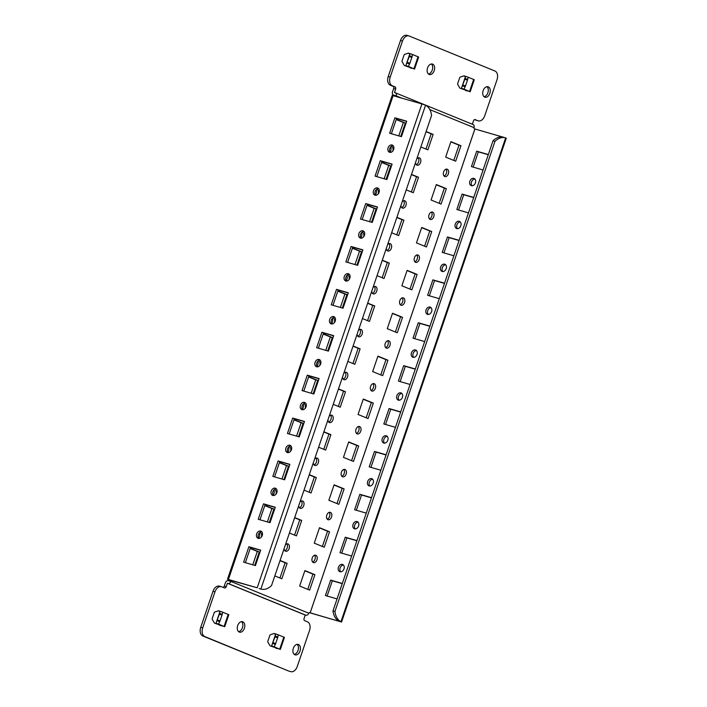 <?xml version="1.0" encoding="UTF-8"?>
<svg xmlns="http://www.w3.org/2000/svg" width="707" height="707" viewBox="0 0 707 707"><rect width="100%" height="100%" fill="white"/><g stroke="black" fill="none" stroke-linecap="round" stroke-linejoin="round"><path stroke-width="1.06" d="M390.326 152.403A3.853 2.89 112.2 0 1 389.76 148.541A3.853 2.89 112.2 0 1 393.101 145.615M393.658 149.469A3.853 2.89 112.2 0 1 389.416 152.235A3.853 2.89 112.2 0 1 388.09 147.86A3.853 2.89 112.2 0 1 392.332 145.094A3.853 2.89 112.2 0 1 393.658 149.469M375.726 195.291A3.853 2.89 112.2 0 1 375.161 191.438A3.853 2.89 112.2 0 1 378.492 188.504M379.058 192.366A3.853 2.89 112.2 0 1 374.816 195.132A3.853 2.89 112.2 0 1 373.49 190.757A3.853 2.89 112.2 0 1 377.732 187.991A3.853 2.89 112.2 0 1 379.058 192.366M361.127 238.188A3.853 2.89 112.2 0 1 360.561 234.326A3.853 2.89 112.2 0 1 363.893 231.401M364.459 235.263A3.853 2.89 112.2 0 1 360.217 238.02A3.853 2.89 112.2 0 1 358.891 233.646A3.853 2.89 112.2 0 1 363.133 230.88A3.853 2.89 112.2 0 1 364.459 235.263M346.518 281.077A3.853 2.89 112.2 0 1 345.953 277.224A3.853 2.89 112.2 0 1 349.293 274.298M349.85 278.151A3.853 2.89 112.2 0 1 345.617 280.918A3.853 2.89 112.2 0 1 344.291 276.543A3.853 2.89 112.2 0 1 348.524 273.777A3.853 2.89 112.2 0 1 349.85 278.151M331.919 323.974A3.853 2.89 112.2 0 1 331.353 320.112A3.853 2.89 112.2 0 1 334.685 317.187M335.251 321.049A3.853 2.89 112.2 0 1 331.009 323.815A3.853 2.89 112.2 0 1 329.683 319.431A3.853 2.89 112.2 0 1 333.925 316.674A3.853 2.89 112.2 0 1 335.251 321.049M317.319 366.871A3.853 2.89 112.2 0 1 316.754 363.009A3.853 2.89 112.2 0 1 320.085 360.084M320.651 363.937A3.853 2.89 112.2 0 1 316.409 366.703A3.853 2.89 112.2 0 1 315.083 362.329A3.853 2.89 112.2 0 1 319.325 359.563A3.853 2.89 112.2 0 1 320.651 363.937M302.711 409.76A3.853 2.89 112.2 0 1 302.154 405.906A3.853 2.89 112.2 0 1 305.486 402.972M306.051 406.834A3.853 2.89 112.2 0 1 301.809 409.6A3.853 2.89 112.2 0 1 300.484 405.217A3.853 2.89 112.2 0 1 304.726 402.46A3.853 2.89 112.2 0 1 306.051 406.834M288.111 452.657A3.853 2.89 112.2 0 1 287.546 448.795A3.853 2.89 112.2 0 1 290.877 445.87M291.443 449.732A3.853 2.89 112.2 0 1 287.201 452.489A3.853 2.89 112.2 0 1 285.875 448.114A3.853 2.89 112.2 0 1 290.117 445.348A3.853 2.89 112.2 0 1 291.443 449.732M273.512 495.545A3.853 2.89 112.2 0 1 272.946 491.692A3.853 2.89 112.2 0 1 276.278 488.767M276.844 492.62A3.853 2.89 112.2 0 1 272.602 495.386A3.853 2.89 112.2 0 1 271.276 491.012A3.853 2.89 112.2 0 1 275.518 488.245A3.853 2.89 112.2 0 1 276.844 492.62M472.099 185.782A3.853 2.89 112.2 0 1 471.534 181.92A3.853 2.89 112.2 0 1 474.865 178.995M469.863 181.239A3.853 2.89 -67.8 0 0 471.189 185.614A3.853 2.89 -67.8 0 0 475.431 182.848A3.853 2.89 -67.8 0 0 474.105 178.473A3.853 2.89 -67.8 0 0 469.863 181.239M457.491 228.67A3.853 2.89 112.2 0 1 456.934 224.817A3.853 2.89 112.2 0 1 460.266 221.883M455.264 224.137A3.853 2.89 -67.8 0 0 456.589 228.511A3.853 2.89 -67.8 0 0 460.831 225.745A3.853 2.89 -67.8 0 0 459.506 221.371A3.853 2.89 -67.8 0 0 455.264 224.137M442.891 271.568A3.853 2.89 112.2 0 1 442.326 267.706A3.853 2.89 112.2 0 1 445.657 264.78M440.655 267.025A3.853 2.89 -67.8 0 0 441.981 271.4A3.853 2.89 -67.8 0 0 446.223 268.642A3.853 2.89 -67.8 0 0 444.897 264.259A3.853 2.89 -67.8 0 0 440.655 267.025M428.292 314.456A3.853 2.89 112.2 0 1 427.726 310.603A3.853 2.89 112.2 0 1 431.058 307.678M426.056 309.922A3.853 2.89 -67.8 0 0 427.382 314.297A3.853 2.89 -67.8 0 0 431.623 311.531A3.853 2.89 -67.8 0 0 430.298 307.156A3.853 2.89 -67.8 0 0 426.056 309.922M413.683 357.353A3.853 2.89 112.2 0 1 413.127 353.491A3.853 2.89 112.2 0 1 416.458 350.566M411.456 352.811A3.853 2.89 -67.8 0 0 412.782 357.194A3.853 2.89 -67.8 0 0 417.024 354.428A3.853 2.89 -67.8 0 0 415.698 350.045A3.853 2.89 -67.8 0 0 411.456 352.811M399.084 400.242A3.853 2.89 112.2 0 1 398.518 396.388A3.853 2.89 112.2 0 1 401.859 393.463M396.857 395.708A3.853 2.89 -67.8 0 0 398.182 400.082A3.853 2.89 -67.8 0 0 402.416 397.316A3.853 2.89 -67.8 0 0 401.09 392.942A3.853 2.89 -67.8 0 0 396.857 395.708M384.484 443.139A3.853 2.89 112.2 0 1 383.919 439.277A3.853 2.89 112.2 0 1 387.25 436.352M382.248 438.596A3.853 2.89 -67.8 0 0 383.574 442.98A3.853 2.89 -67.8 0 0 387.816 440.214A3.853 2.89 -67.8 0 0 386.49 435.839A3.853 2.89 -67.8 0 0 382.248 438.596M369.885 486.036A3.853 2.89 112.2 0 1 369.319 482.174A3.853 2.89 112.2 0 1 372.651 479.249M367.649 481.494A3.853 2.89 -67.8 0 0 368.974 485.868A3.853 2.89 -67.8 0 0 373.216 483.102A3.853 2.89 -67.8 0 0 371.891 478.727A3.853 2.89 -67.8 0 0 367.649 481.494M355.276 528.924A3.853 2.89 112.2 0 1 354.72 525.071A3.853 2.89 112.2 0 1 358.051 522.137M353.049 524.391A3.853 2.89 -67.8 0 0 354.375 528.765A3.853 2.89 -67.8 0 0 358.608 525.999A3.853 2.89 -67.8 0 0 357.291 521.625A3.853 2.89 -67.8 0 0 353.049 524.391M340.677 571.822A3.853 2.89 112.2 0 1 340.111 567.96A3.853 2.89 112.2 0 1 343.443 565.034M338.441 567.279A3.853 2.89 -67.8 0 0 339.767 571.654A3.853 2.89 -67.8 0 0 344.009 568.896A3.853 2.89 -67.8 0 0 342.683 564.513A3.853 2.89 -67.8 0 0 338.441 567.279M258.903 538.442A3.853 2.89 112.2 0 1 258.347 534.58A3.853 2.89 112.2 0 1 261.678 531.655M262.244 535.517A3.853 2.89 112.2 0 1 258.002 538.274A3.853 2.89 112.2 0 1 256.676 533.9A3.853 2.89 112.2 0 1 260.918 531.134A3.853 2.89 112.2 0 1 262.244 535.517M429.122 74.429A5.444 3.597 106.2 0 0 429.361 74.509A5.444 3.597 106.2 0 0 434.275 70.461A5.444 3.597 106.2 0 0 432.631 64.134A5.444 3.597 106.2 0 0 432.392 64.054A5.444 3.597 106.2 0 0 427.479 68.102A5.444 3.597 106.2 0 0 429.122 74.429M431.341 63.984A5.444 3.597 -73.8 0 1 432.366 69.71A5.444 3.597 -73.8 0 1 428.442 74.014M239.284 632.076A5.444 3.597 106.2 0 0 239.523 632.164A5.444 3.597 106.2 0 0 244.436 628.116A5.444 3.597 106.2 0 0 242.784 621.789A5.444 3.597 106.2 0 0 242.554 621.7A5.444 3.597 106.2 0 0 237.64 625.748A5.444 3.597 106.2 0 0 239.284 632.076M241.502 621.639A5.444 3.597 -73.8 0 1 242.519 627.365A5.444 3.597 -73.8 0 1 238.604 631.66M484.746 97.133A5.444 3.597 106.2 0 0 484.984 97.221A5.444 3.597 106.2 0 0 489.898 93.174A5.444 3.597 106.2 0 0 488.254 86.846A5.444 3.597 106.2 0 0 488.016 86.758A5.444 3.597 106.2 0 0 483.102 90.805A5.444 3.597 106.2 0 0 484.746 97.133M486.973 86.696A5.444 3.597 -73.8 0 1 487.989 92.423A5.444 3.597 -73.8 0 1 484.065 96.718M294.907 654.788A5.444 3.597 106.2 0 0 295.146 654.868A5.444 3.597 106.2 0 0 300.06 650.82A5.444 3.597 106.2 0 0 298.416 644.492A5.444 3.597 106.2 0 0 298.177 644.413A5.444 3.597 106.2 0 0 293.264 648.46A5.444 3.597 106.2 0 0 294.907 654.788M297.134 644.342A5.444 3.597 -73.8 0 1 298.151 650.069A5.444 3.597 -73.8 0 1 294.227 654.364M392.756 151.077A3.853 2.545 106.2 0 0 391.616 146.526A3.853 2.545 106.2 0 0 391.448 146.464A3.853 2.545 106.2 0 0 391.183 146.411M390.671 146.923A3.853 2.545 -73.8 0 1 390.025 152.023M378.157 193.974A3.853 2.545 106.2 0 0 377.017 189.414A3.853 2.545 106.2 0 0 376.849 189.361A3.853 2.545 106.2 0 0 376.584 189.308M376.071 189.821A3.853 2.545 -73.8 0 1 375.426 194.92M363.557 236.872A3.853 2.545 106.2 0 0 362.417 232.311A3.853 2.545 106.2 0 0 362.249 232.25A3.853 2.545 106.2 0 0 361.975 232.196M361.463 232.709A3.853 2.545 -73.8 0 1 360.817 237.808M348.958 279.76A3.853 2.545 106.2 0 0 347.809 275.2A3.853 2.545 106.2 0 0 347.641 275.147A3.853 2.545 106.2 0 0 347.376 275.094M346.863 275.606A3.853 2.545 -73.8 0 1 346.218 280.706M334.349 322.657A3.853 2.545 106.2 0 0 333.209 318.097A3.853 2.545 106.2 0 0 333.041 318.035A3.853 2.545 106.2 0 0 332.776 317.982M332.263 318.503A3.853 2.545 -73.8 0 1 331.618 323.594M319.75 365.546A3.853 2.545 106.2 0 0 318.61 360.994A3.853 2.545 106.2 0 0 318.442 360.932A3.853 2.545 106.2 0 0 318.177 360.879M317.664 361.392A3.853 2.545 -73.8 0 1 317.019 366.491M305.15 408.443A3.853 2.545 106.2 0 0 304.01 403.883A3.853 2.545 106.2 0 0 303.842 403.83A3.853 2.545 106.2 0 0 303.568 403.768M303.056 404.289A3.853 2.545 -73.8 0 1 302.41 409.388M290.542 451.331A3.853 2.545 106.2 0 0 289.402 446.78A3.853 2.545 106.2 0 0 289.234 446.718A3.853 2.545 106.2 0 0 288.969 446.665M288.456 447.178A3.853 2.545 -73.8 0 1 287.811 452.277M275.942 494.228A3.853 2.545 106.2 0 0 274.802 489.668A3.853 2.545 106.2 0 0 274.634 489.615A3.853 2.545 106.2 0 0 274.369 489.562M273.856 490.075A3.853 2.545 -73.8 0 1 273.211 495.174M415.522 162.592A3.853 2.545 106.2 0 0 416.953 165.173A3.853 2.545 106.2 0 0 417.121 165.226A3.853 2.545 106.2 0 0 420.594 162.363A3.853 2.545 106.2 0 0 419.428 157.873A3.853 2.545 106.2 0 0 419.26 157.82A3.853 2.545 106.2 0 0 416.812 158.801M418.19 157.847A3.853 2.545 -73.8 0 1 418.668 161.664A3.853 2.545 -73.8 0 1 416.229 164.634M400.922 205.49A3.853 2.545 106.2 0 0 402.345 208.061A3.853 2.545 106.2 0 0 402.513 208.123A3.853 2.545 106.2 0 0 405.995 205.251A3.853 2.545 106.2 0 0 404.828 200.77A3.853 2.545 106.2 0 0 404.66 200.708A3.853 2.545 106.2 0 0 402.212 201.698M403.591 200.744A3.853 2.545 -73.8 0 1 404.068 204.553A3.853 2.545 -73.8 0 1 401.62 207.522M386.322 248.378A3.853 2.545 106.2 0 0 387.745 250.958A3.853 2.545 106.2 0 0 387.913 251.012A3.853 2.545 106.2 0 0 391.395 248.148A3.853 2.545 106.2 0 0 390.229 243.668A3.853 2.545 106.2 0 0 390.061 243.606A3.853 2.545 106.2 0 0 387.613 244.587M388.983 243.632A3.853 2.545 -73.8 0 1 389.469 247.45A3.853 2.545 -73.8 0 1 387.021 250.419M371.723 291.275A3.853 2.545 106.2 0 0 373.146 293.847A3.853 2.545 106.2 0 0 373.314 293.909A3.853 2.545 106.2 0 0 376.787 291.037A3.853 2.545 106.2 0 0 375.629 286.556A3.853 2.545 106.2 0 0 375.461 286.503A3.853 2.545 106.2 0 0 373.013 287.484M374.383 286.529A3.853 2.545 -73.8 0 1 374.86 290.338A3.853 2.545 -73.8 0 1 372.421 293.308M357.115 334.164A3.853 2.545 106.2 0 0 358.537 336.744A3.853 2.545 106.2 0 0 358.705 336.797A3.853 2.545 106.2 0 0 362.187 333.934A3.853 2.545 106.2 0 0 361.021 329.453A3.853 2.545 106.2 0 0 360.853 329.391A3.853 2.545 106.2 0 0 358.405 330.381M359.783 329.418A3.853 2.545 -73.8 0 1 360.261 333.236A3.853 2.545 -73.8 0 1 357.813 336.205M342.515 377.061A3.853 2.545 106.2 0 0 343.938 379.632A3.853 2.545 106.2 0 0 344.106 379.694A3.853 2.545 106.2 0 0 347.588 376.831A3.853 2.545 106.2 0 0 346.421 372.342A3.853 2.545 106.2 0 0 346.253 372.289A3.853 2.545 106.2 0 0 343.805 373.269M345.184 372.315A3.853 2.545 -73.8 0 1 345.661 376.133A3.853 2.545 -73.8 0 1 343.213 379.102M327.915 419.949A3.853 2.545 106.2 0 0 329.338 422.53A3.853 2.545 106.2 0 0 329.506 422.592A3.853 2.545 106.2 0 0 332.979 419.719A3.853 2.545 106.2 0 0 331.822 415.239A3.853 2.545 106.2 0 0 331.654 415.177A3.853 2.545 106.2 0 0 329.206 416.167M330.576 415.203A3.853 2.545 -73.8 0 1 331.062 419.021A3.853 2.545 -73.8 0 1 328.614 421.991M313.307 462.846A3.853 2.545 106.2 0 0 314.73 465.427A3.853 2.545 106.2 0 0 314.898 465.48A3.853 2.545 106.2 0 0 318.38 462.617A3.853 2.545 106.2 0 0 317.213 458.127A3.853 2.545 106.2 0 0 317.045 458.074A3.853 2.545 106.2 0 0 314.597 459.055M315.976 458.101A3.853 2.545 -73.8 0 1 316.453 461.918A3.853 2.545 -73.8 0 1 314.014 464.888M298.708 505.744A3.853 2.545 106.2 0 0 300.13 508.315A3.853 2.545 106.2 0 0 300.298 508.377A3.853 2.545 106.2 0 0 303.78 505.505A3.853 2.545 106.2 0 0 302.614 501.024A3.853 2.545 106.2 0 0 302.446 500.963A3.853 2.545 106.2 0 0 299.998 501.952M301.376 500.998A3.853 2.545 -73.8 0 1 301.854 504.807A3.853 2.545 -73.8 0 1 299.406 507.776M444.765 176.52A3.853 2.545 106.2 0 0 444.933 176.582A3.853 2.545 106.2 0 0 448.406 173.71A3.853 2.545 106.2 0 0 447.248 169.229A3.853 2.545 106.2 0 0 447.08 169.167A3.853 2.545 106.2 0 0 443.598 172.04A3.853 2.545 106.2 0 0 444.765 176.52M446.002 169.203A3.853 2.545 -73.8 0 1 446.479 173.012A3.853 2.545 -73.8 0 1 444.04 175.981M430.156 219.417A3.853 2.545 106.2 0 0 430.324 219.47A3.853 2.545 106.2 0 0 433.806 216.607A3.853 2.545 106.2 0 0 432.64 212.127A3.853 2.545 106.2 0 0 432.472 212.065A3.853 2.545 106.2 0 0 428.999 214.928A3.853 2.545 106.2 0 0 430.156 219.417M431.403 212.091A3.853 2.545 -73.8 0 1 431.88 215.909A3.853 2.545 -73.8 0 1 429.432 218.878M415.557 262.306A3.853 2.545 106.2 0 0 415.725 262.368A3.853 2.545 106.2 0 0 419.207 259.504A3.853 2.545 106.2 0 0 418.04 255.015A3.853 2.545 106.2 0 0 417.872 254.962A3.853 2.545 106.2 0 0 414.39 257.825A3.853 2.545 106.2 0 0 415.557 262.306M416.803 254.988A3.853 2.545 -73.8 0 1 417.28 258.806A3.853 2.545 -73.8 0 1 414.832 261.767M400.957 305.203A3.853 2.545 106.2 0 0 401.125 305.265A3.853 2.545 106.2 0 0 404.598 302.393A3.853 2.545 106.2 0 0 403.441 297.912A3.853 2.545 106.2 0 0 403.273 297.85A3.853 2.545 106.2 0 0 399.791 300.722A3.853 2.545 106.2 0 0 400.957 305.203M402.195 297.877A3.853 2.545 -73.8 0 1 402.681 301.695A3.853 2.545 -73.8 0 1 400.233 304.664M386.349 348.1A3.853 2.545 106.2 0 0 386.517 348.153A3.853 2.545 106.2 0 0 389.999 345.29A3.853 2.545 106.2 0 0 388.832 340.801A3.853 2.545 106.2 0 0 388.664 340.747A3.853 2.545 106.2 0 0 385.191 343.611A3.853 2.545 106.2 0 0 386.349 348.1M387.595 340.774A3.853 2.545 -73.8 0 1 388.072 344.592A3.853 2.545 -73.8 0 1 385.633 347.561M371.749 390.989A3.853 2.545 106.2 0 0 371.917 391.051A3.853 2.545 106.2 0 0 375.399 388.178A3.853 2.545 106.2 0 0 374.233 383.698A3.853 2.545 106.2 0 0 374.065 383.636A3.853 2.545 106.2 0 0 370.583 386.508A3.853 2.545 106.2 0 0 371.749 390.989M372.996 383.662A3.853 2.545 -73.8 0 1 373.473 387.48A3.853 2.545 -73.8 0 1 371.025 390.45M357.15 433.886A3.853 2.545 106.2 0 0 357.318 433.939A3.853 2.545 106.2 0 0 360.8 431.076A3.853 2.545 106.2 0 0 359.633 426.595A3.853 2.545 106.2 0 0 359.465 426.533A3.853 2.545 106.2 0 0 355.983 429.396A3.853 2.545 106.2 0 0 357.15 433.886M358.387 426.56A3.853 2.545 -73.8 0 1 358.873 430.377A3.853 2.545 -73.8 0 1 356.425 433.347M342.55 476.774A3.853 2.545 106.2 0 0 342.718 476.836A3.853 2.545 106.2 0 0 346.191 473.964A3.853 2.545 106.2 0 0 345.025 469.483A3.853 2.545 106.2 0 0 344.857 469.43A3.853 2.545 106.2 0 0 341.384 472.294A3.853 2.545 106.2 0 0 342.55 476.774M343.788 469.457A3.853 2.545 -73.8 0 1 344.265 473.266A3.853 2.545 -73.8 0 1 341.826 476.235M327.942 519.672A3.853 2.545 106.2 0 0 328.11 519.725A3.853 2.545 106.2 0 0 331.592 516.861A3.853 2.545 106.2 0 0 330.425 512.381A3.853 2.545 106.2 0 0 330.257 512.319A3.853 2.545 106.2 0 0 326.784 515.191A3.853 2.545 106.2 0 0 327.942 519.672M329.188 512.345A3.853 2.545 -73.8 0 1 329.665 516.163A3.853 2.545 -73.8 0 1 327.217 519.132M313.342 562.56A3.853 2.545 106.2 0 0 313.51 562.622A3.853 2.545 106.2 0 0 316.992 559.758A3.853 2.545 106.2 0 0 315.826 555.269A3.853 2.545 106.2 0 0 315.658 555.216A3.853 2.545 106.2 0 0 312.176 558.079A3.853 2.545 106.2 0 0 313.342 562.56M314.588 555.242A3.853 2.545 -73.8 0 1 315.066 559.06A3.853 2.545 -73.8 0 1 312.618 562.021M261.343 537.126A3.853 2.545 106.2 0 0 260.203 532.565A3.853 2.545 106.2 0 0 260.035 532.504A3.853 2.545 106.2 0 0 259.761 532.451M259.248 532.963A3.853 2.545 -73.8 0 1 258.603 538.062M284.108 548.632A3.853 2.545 106.2 0 0 285.531 551.213A3.853 2.545 106.2 0 0 285.699 551.266A3.853 2.545 106.2 0 0 289.181 548.402A3.853 2.545 106.2 0 0 288.014 543.922A3.853 2.545 106.2 0 0 287.846 543.86A3.853 2.545 106.2 0 0 285.398 544.85M286.768 543.886A3.853 2.545 -73.8 0 1 287.254 547.704A3.853 2.545 -73.8 0 1 284.806 550.673M217.464 619.986L220.027 620.87L218.56 624.131L215.989 623.247L219.656 613.429L222.228 614.312L222.643 612.121L220.08 611.237L219.656 613.429M222.228 614.312L222.007 615.063L219.435 614.18M220.027 620.87L222.007 615.063M407.303 62.331L409.874 63.223L408.399 66.485L405.827 65.601L409.503 55.782L412.066 56.666L412.481 54.474L409.919 53.591L409.503 55.782M409.874 63.223L411.845 57.417L409.273 56.533M412.066 56.666L411.845 57.417M462.926 85.043L465.498 85.927L464.022 89.188L461.45 88.304L465.126 78.486L467.689 79.37L468.114 77.178L465.542 76.294L465.126 78.486M467.689 79.37L467.468 80.121L464.906 79.237M465.498 85.927L467.468 80.121M273.088 642.69L275.659 643.573L274.183 646.834L271.612 645.951L275.288 636.132L277.851 637.016L278.266 634.824L275.703 633.94L275.288 636.132M275.659 643.573L277.63 637.776L275.058 636.892M277.851 637.016L277.63 637.776M405.827 65.601L409.919 53.591L405.818 65.601L409.247 67.059M408.416 66.449L414.567 69.056L418.65 57.046L412.49 54.474M215.989 623.247L220.08 611.237L215.98 623.256L222.148 625.828L219.311 625.103M218.578 624.095L224.72 626.711L228.812 614.701L222.643 612.156M461.441 88.313L465.542 76.294L461.441 88.313L464.879 89.771M464.039 89.153L470.19 91.76L474.273 79.75L468.114 77.178M271.603 645.959L275.703 633.94L271.603 645.959L275.032 647.418M274.183 646.843L280.352 649.415L284.435 637.405L278.275 634.833M409.874 53.679L408.637 53.175A0.91 0.601 -73.8 0 0 408.346 53.166L404.607 54.377A0.91 0.601 -73.8 0 0 404.059 55.013L402.071 60.846A0.91 0.601 -73.8 0 0 402.106 61.721L404.21 65.318A0.91 0.601 -73.8 0 0 404.439 65.53L414.567 69.056M220.036 611.325L218.799 610.821A0.91 0.601 -73.8 0 0 218.507 610.813L214.769 612.023A0.91 0.601 -73.8 0 0 214.212 612.66L212.233 618.492A0.91 0.601 -73.8 0 0 212.268 619.376L214.371 622.964A0.91 0.601 -73.8 0 0 214.601 623.176L224.72 626.711M465.506 76.383L464.269 75.879A0.91 0.601 -73.8 0 0 463.969 75.87L460.23 77.081A0.91 0.601 -73.8 0 0 459.683 77.717L457.694 83.55A0.91 0.601 -73.8 0 0 457.729 84.433L459.833 88.022A0.91 0.601 -73.8 0 0 460.063 88.234L470.19 91.76M275.668 634.038L274.431 633.525A0.91 0.601 -73.8 0 0 274.13 633.525L270.392 634.736A0.91 0.601 -73.8 0 0 269.844 635.372L267.856 641.205A0.91 0.601 -73.8 0 0 267.891 642.08L269.994 645.677A0.91 0.601 -73.8 0 0 270.224 645.88L280.352 649.415M463.81 75.923L465.436 76.586M477.976 120.756A7.256 4.79 106.2 0 0 478.294 120.862L476.324 120.296A7.256 4.79 -73.8 0 1 476.014 120.181L477.976 120.756L475.024 119.571M474.583 119.607L476.014 120.181M393.666 88.525A1.812 1.202 106.2 0 0 393.136 86.36L395.107 86.926A1.812 1.202 -73.8 0 1 395.637 89.1L393.666 88.525L392.509 91.937A2.74 2.05 -67.8 0 0 393.445 95.047A2.74 2.05 -67.8 0 0 393.605 95.1L394.223 95.357M478.294 120.862A7.256 4.79 106.2 0 0 484.763 115.709L497.03 79.679A7.256 4.79 106.2 0 0 494.918 71L409.247 36.03A7.256 4.79 106.2 0 0 408.938 35.916A7.256 4.79 106.2 0 0 402.469 41.077L390.202 77.107A7.256 4.79 106.2 0 0 392.314 85.786L390.344 85.22L393.136 86.36M390.344 85.22A7.256 4.79 -73.8 0 1 388.231 76.533L390.202 77.107M402.469 41.077L400.498 40.502L388.231 76.533M400.498 40.502A7.256 4.79 -73.8 0 1 406.967 35.35L408.938 35.916M408.186 53.219L409.813 53.882M395.107 86.926L392.314 85.786M395.637 89.1L394.471 92.511L395.107 92.714A2.74 2.05 -67.8 0 1 395.257 92.767L473.116 124.547A2.74 2.05 112.2 0 1 474.052 127.658L429.838 109.603M472.347 124.229L473.487 120.879A1.812 1.202 -73.8 0 1 475.104 119.589A1.812 1.202 -73.8 0 1 475.184 119.616M273.971 633.578L275.597 634.241M200.735 627.321L202.697 627.896A7.256 4.79 106.2 0 0 204.809 636.574L202.847 636A7.256 4.79 -73.8 0 1 200.735 627.321L212.993 591.291A7.256 4.79 -73.8 0 1 219.47 586.138L221.432 586.704A7.256 4.79 106.2 0 0 214.963 591.865L212.993 591.291M223.173 587.393A1.812 1.202 106.2 0 0 224.269 586.121L225.436 582.709A2.74 2.05 -67.8 0 1 228.29 580.694L228.944 580.862A0.91 0.601 106.2 0 0 228.679 579.775L230.641 580.35A0.91 0.601 -73.8 0 1 230.906 581.428L308.756 613.208A0.91 0.601 -73.8 0 1 309.604 612.58L310.187 612.819L474.901 128.974L503.234 137.185M290.471 671.544A7.256 4.79 106.2 0 0 290.789 671.65L288.827 671.084A7.256 4.79 -73.8 0 1 288.509 670.97L204.809 636.574M202.847 636L288.509 670.97M218.348 610.866L219.974 611.528M224.269 586.121L226.24 586.695A1.812 1.202 -73.8 0 1 224.623 587.985A1.812 1.202 -73.8 0 1 224.543 587.959L221.751 586.819A7.256 4.79 106.2 0 0 221.432 586.704M202.697 627.896L214.963 591.865M290.789 671.65A7.256 4.79 106.2 0 0 297.258 666.498L309.525 630.467A7.256 4.79 106.2 0 0 307.412 621.78L304.62 620.64A1.812 1.202 -73.8 0 1 304.09 618.475L305.256 615.063L305.901 615.231A2.74 2.05 112.2 0 0 308.756 613.208M226.24 586.695L227.398 583.284L305.256 615.063M220.098 625.421L221.751 625.898M411.589 68.252L409.936 67.775M467.212 90.956L465.559 90.478M275.721 648.125L277.374 648.602M309.206 612.624L341.561 622.036L310.187 612.819M488.272 154.727L478.347 151.855L473.16 167.117M473.672 197.615L463.748 194.743L458.551 210.006M459.064 240.513L449.148 237.64L443.952 252.903M444.464 283.41L434.549 280.529L429.352 295.791M429.865 326.298L419.94 323.426L414.744 338.688M415.256 369.195L405.341 366.314L400.144 381.577M400.657 412.084L390.741 409.212L385.545 424.474M386.057 454.981L376.133 452.109L370.945 467.371M371.458 497.869L361.533 494.997L356.337 510.26M356.849 540.767L346.934 537.894L341.737 553.157M342.25 583.664L332.334 580.783L327.138 596.045M488.334 154.541L476.686 151.174L471.428 166.613L483.075 169.989M473.725 197.439L462.078 194.063L456.828 209.502L468.476 212.878M459.126 240.336L447.478 236.96L442.22 252.399L453.867 255.775M444.526 283.224L432.878 279.848L427.62 295.296L439.268 298.663M429.927 326.121L418.27 322.745L413.021 338.185L424.668 341.561M415.318 369.01L403.67 365.634L398.412 381.082L410.06 384.458M400.719 411.907L389.071 408.531L383.813 423.97L395.46 427.346M386.119 454.795L374.471 451.428L369.213 466.867L380.861 470.243M371.511 497.693L359.863 494.317L354.605 509.756L366.261 513.132M356.911 540.59L345.263 537.214L340.005 552.653L351.653 556.029M342.312 583.478L330.664 580.102L325.406 595.55L337.053 598.917M227.504 579.236L257.207 587.773L421.92 103.938L392.217 95.401L227.504 579.236L228.679 579.775M230.641 580.35L257.207 587.773M406.702 121.206L394.913 117.795L389.654 133.234L401.443 136.645L406.702 121.206M392.102 164.104L380.313 160.683L375.055 176.123L386.844 179.543L392.102 164.104M377.494 206.992L365.713 203.581L360.455 219.02L372.236 222.431L377.494 206.992M362.894 249.889L351.105 246.469L345.847 261.917L357.636 265.328L362.894 249.889M348.295 292.778L336.505 289.366L331.247 304.805L343.036 308.225L348.295 292.778M333.686 335.675L321.906 332.263L316.648 347.703L328.437 351.114L333.686 335.675M319.087 378.563L307.298 375.152L302.048 390.591L313.828 394.011L319.087 378.563M304.487 421.46L292.698 418.049L287.44 433.488L299.229 436.899L304.487 421.46M289.879 464.358L278.098 460.937L272.84 476.385L284.629 479.797L289.879 464.358M275.279 507.246L263.49 503.835L258.241 519.274L270.021 522.685L275.279 507.246M255.421 565.582L260.68 550.143L248.891 546.723L243.632 562.171L255.421 565.582M391.386 133.738L396.583 118.476L406.64 121.383M376.787 176.626L381.983 161.364L392.04 164.28M362.178 219.524L367.375 204.261L377.432 207.178M347.579 262.412L352.775 247.15L362.832 250.066M332.979 305.309L338.176 290.047L348.233 292.963M318.38 348.206L323.567 332.944L333.624 335.852M303.771 391.095L308.968 375.832L319.025 378.749M289.172 433.992L294.368 418.73L304.425 421.637M274.572 476.88L279.769 461.618L289.826 464.534M259.964 519.778L265.16 504.515L275.217 507.432M245.364 562.666L250.561 547.404L260.618 550.32M393.905 95.825A0.91 0.601 106.2 0 0 394.241 95.304L393.605 95.1M400.754 136.451L405.314 123.045L396.282 119.359M386.146 179.339L390.715 165.942L381.683 162.248M371.546 222.237L376.106 208.83L367.074 205.145M356.947 265.125L361.507 251.727L352.475 248.042M342.338 308.022L346.907 294.616L337.875 290.93M327.739 350.911L332.299 337.513L323.267 333.828M313.139 393.808L317.699 380.41L308.667 376.716M298.54 436.705L303.1 423.299L294.068 419.613M283.931 479.593L288.5 466.196L279.459 462.511M269.332 522.491L273.892 509.084L264.86 505.399M420.842 146.976L427.868 149.84L433.126 134.401L426.1 131.529M406.242 189.865L413.268 192.737L418.526 177.289L411.501 174.426M391.643 232.762L398.668 235.625L403.918 220.186L396.892 217.314M377.034 275.65L384.06 278.523L389.318 263.084L382.293 260.211M362.435 318.548L369.461 321.411L374.719 305.972L367.693 303.109M347.835 361.436L354.861 364.308L360.119 348.869L353.093 345.997M333.227 404.333L340.253 407.205L345.511 391.758L338.485 388.894M318.627 447.231L325.653 450.094L330.911 434.655L323.886 431.783M304.028 490.119L311.053 492.991L316.312 477.543L309.286 474.68M289.428 533.016L296.454 535.879L301.703 520.44L294.678 517.568M455.679 161.196L460.937 145.748L450.925 141.665L445.666 157.104L455.679 161.196M441.08 204.084L446.338 188.645L436.325 184.562L431.067 200.001L441.08 204.084M426.48 246.982L431.738 231.543L421.726 227.451L416.467 242.89L426.48 246.982M411.872 289.87L417.13 274.431L407.117 270.348L401.859 285.787L411.872 289.87M397.272 332.767L402.53 317.328L392.518 313.236L387.259 328.684L397.272 332.767M382.673 375.664L387.931 360.217L377.918 356.134L372.66 371.573L382.673 375.664M368.073 418.553L373.323 403.114L363.31 399.022L358.06 414.47L368.073 418.553M353.465 461.45L358.723 446.002L348.71 441.919L343.452 457.358L353.465 461.45M338.865 504.338L344.123 488.899L334.111 484.816L328.852 500.256L338.865 504.338M324.266 547.236L329.524 531.797L319.511 527.705L314.253 543.144L324.266 547.236M309.657 590.124L314.915 574.685L304.903 570.602L299.644 586.041L309.657 590.124M254.732 565.379L259.292 551.981L250.26 548.296M274.82 575.905L281.846 578.777L287.104 563.338L280.078 560.465M310.161 612.81L474.874 128.966L474.317 128.745A0.91 0.601 -73.8 0 1 474.052 127.658M401.364 97.981L396.203 95.878A0.91 0.601 -73.8 0 1 395.867 96.391M396.212 119.563L403.352 122.479L398.783 135.877M381.612 162.46L388.744 165.367L384.184 178.774M367.004 205.348L374.144 208.265L369.584 221.662M352.404 248.245L359.545 251.153L354.976 264.559M337.805 291.134L344.936 294.05L340.376 307.457M323.196 334.031L330.337 336.947L325.777 350.345M308.597 376.919L315.737 379.836L311.177 393.242M293.997 419.817L301.138 422.733L296.569 436.131M279.398 462.714L286.529 465.621L281.969 479.028M264.789 505.602L271.93 508.519L267.37 521.916M426.029 131.732L431.164 133.826L425.976 149.071M411.43 174.629L416.556 176.723L411.368 191.959M396.83 217.526L401.956 219.621L396.768 234.857M382.222 260.415L387.356 262.509L382.169 277.745M367.622 303.312L372.757 305.406L367.569 320.642M353.023 346.2L358.149 348.295L352.961 363.531M338.414 389.097L343.549 391.192L338.361 406.428M323.815 431.986L328.949 434.08L323.762 449.325M309.215 474.883L314.341 476.978L309.153 492.213M294.607 517.78L299.741 519.875L294.554 535.111M450.854 141.868L458.976 145.182L453.788 160.418M436.254 184.766L444.376 188.08L439.188 203.316M421.655 227.654L429.768 230.968L424.58 246.204M407.046 270.551L415.168 273.865L409.98 289.101M392.447 313.44L400.569 316.754L395.381 331.998M377.847 356.337L385.96 359.651L380.773 374.887M363.248 399.234L371.361 402.548L366.173 417.784M348.639 442.122L356.761 445.437L351.573 460.672M334.04 485.02L342.161 488.334L336.974 503.57M319.44 527.908L327.553 531.222L322.365 546.458M304.832 570.805L312.954 574.119L307.766 589.355M250.19 548.499L257.33 551.407L252.761 564.813M280.007 560.669L285.142 562.763L279.954 577.999M228.944 580.862L230.906 581.428A2.74 2.05 -67.8 0 1 228.043 583.452L227.398 583.284M394.241 95.304L396.203 95.878A2.74 2.05 -67.8 0 0 395.257 92.767M285.142 562.763L287.104 563.338M257.33 551.407L259.292 551.981M312.954 574.119L314.915 574.685M327.553 531.222L329.524 531.797M342.161 488.334L344.123 488.899M356.761 445.437L358.723 446.002M371.361 402.548L373.323 403.114M385.96 359.651L387.931 360.217M400.569 316.754L402.53 317.328M415.168 273.865L417.13 274.431M429.768 230.968L431.738 231.543M444.376 188.08L446.338 188.645M458.976 145.182L460.937 145.748M299.741 519.875L301.703 520.44M314.341 476.978L316.312 477.543M328.949 434.08L330.911 434.655M343.549 391.192L345.511 391.758M358.149 348.295L360.119 348.869M372.757 305.406L374.719 305.972M387.356 262.509L389.318 263.084M401.956 219.621L403.918 220.186M416.556 176.723L418.526 177.289M431.164 133.826L433.126 134.401M271.93 508.519L273.892 509.084M286.529 465.621L288.5 466.196M301.138 422.733L303.1 423.299M315.737 379.836L317.699 380.41M330.337 336.947L332.299 337.513M344.936 294.05L346.907 294.616M359.545 251.153L361.507 251.727M374.144 208.265L376.106 208.83M388.744 165.367L390.715 165.942M403.352 122.479L405.314 123.045M421.92 103.938L425.57 105.193A18.152 11.975 -73.8 0 1 431.57 115.462L271.532 585.573A18.152 11.975 -73.8 0 1 261.069 589.099A18.152 11.975 -73.8 0 1 260.865 589.037L425.57 105.193M503.684 137.317A18.152 11.975 -73.8 0 0 503.481 137.255A18.152 11.975 -73.8 0 0 493.018 140.781L494.98 141.347A18.152 11.975 -73.8 0 1 505.452 137.821A18.152 11.975 -73.8 0 1 505.655 137.883L506.265 138.192L341.561 622.036M494.98 141.347L334.941 611.458A18.152 11.975 -73.8 0 0 340.942 621.727L505.655 137.883M338.98 621.153A18.152 11.975 -73.8 0 1 332.979 610.892L334.941 611.458M493.018 140.781L332.979 610.892M250.561 547.404L248.891 546.723M332.334 580.783L330.664 580.102M346.934 537.894L345.263 537.214M361.533 494.997L359.863 494.317M376.133 452.109L374.471 451.428M390.741 409.212L389.071 408.531M405.341 366.314L403.67 365.634M419.94 323.426L418.27 322.745M434.549 280.529L432.878 279.848M449.148 237.64L447.478 236.96M463.748 194.743L462.078 194.063M478.347 151.855L476.686 151.174M265.16 504.515L263.49 503.835M279.769 461.618L278.098 460.937M294.368 418.73L292.698 418.049M308.968 375.832L307.298 375.152M323.567 332.944L321.906 332.263M338.176 290.047L336.505 289.366M352.775 247.15L351.105 246.469M367.375 204.261L365.713 203.581M381.983 161.364L380.313 160.683M396.583 118.476L394.913 117.795M418.031 56.737L413.949 68.747M228.193 614.383L224.11 626.393M473.663 79.44L469.572 91.45M283.825 637.095L279.733 649.106M228.423 579.44L393.127 95.595M305.274 615.046L227.415 583.266M228.043 583.452L305.901 615.231M275.359 644.36L272.787 643.476M465.197 86.705L462.625 85.821M409.574 64.001L407.002 63.117M219.727 621.647L217.164 620.764M394.214 95.365L393.445 95.047M503.481 137.255L505.452 137.821M259.098 588.524L261.069 589.099"/></g></svg>
